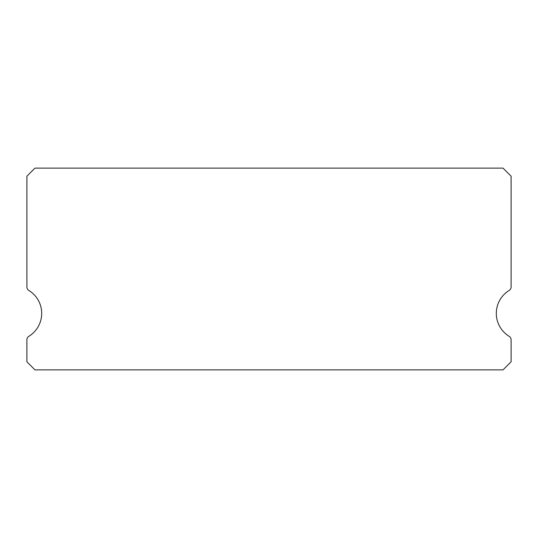 <?xml version="1.0" encoding="UTF-8"?>
<svg xmlns="http://www.w3.org/2000/svg" width="538" height="538" viewBox="0 0 538 538"><rect width="100%" height="100%" fill="white"/><g stroke="black" fill="none" stroke-linecap="round" stroke-linejoin="round"><path stroke-width="0.81" d="M509.17 336.331A26.9 26.9 0 0 1 509.17 290.439A4.035 4.035 0 0 0 511.1 286.996L511.1 176.195L503.03 168.125L34.97 168.125L26.9 176.195L26.9 286.996A4.035 4.035 0 0 0 28.83 290.439A26.9 26.9 0 0 1 28.83 336.331A4.035 4.035 0 0 0 26.9 339.774L26.9 361.805L34.97 369.875L503.03 369.875L511.1 361.805L511.1 339.774A4.035 4.035 0 0 0 509.17 336.331"/></g></svg>
